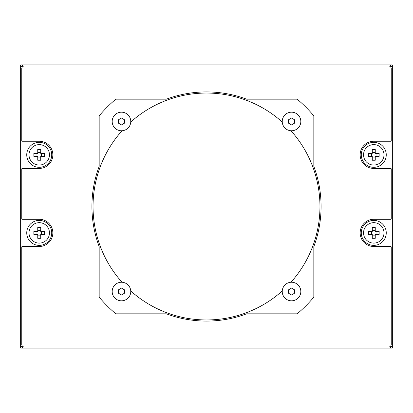 <?xml version="1.0" encoding="UTF-8"?>
<svg xmlns="http://www.w3.org/2000/svg" width="413" height="413" viewBox="0 0 413 413"><rect width="100%" height="100%" fill="white"/><g stroke="black" fill="none" stroke-linecap="round" stroke-linejoin="round"><path stroke-width="0.62" d="M122.031 130.751A113.461 113.461 0 0 0 122.031 282.249M130.751 290.969A113.461 113.461 0 0 0 282.249 290.969M290.969 282.249A113.461 113.461 0 0 0 290.969 130.751M26.747 154.834A12.488 12.488 0 0 0 39.235 167.322A12.488 12.488 0 0 0 51.723 154.834A12.488 12.488 0 0 0 39.235 142.346A12.488 12.488 0 0 0 26.747 154.834M26.747 232.891A12.488 12.488 0 0 0 39.235 245.379A12.488 12.488 0 0 0 51.723 232.891A12.488 12.488 0 0 0 39.235 220.403A12.488 12.488 0 0 0 26.747 232.891M361.277 232.891A12.488 12.488 0 0 0 373.765 245.379A12.488 12.488 0 0 0 386.253 232.891A12.488 12.488 0 0 0 373.765 220.403A12.488 12.488 0 0 0 361.277 232.891M361.277 154.834A12.488 12.488 0 0 0 373.765 167.322A12.488 12.488 0 0 0 386.253 154.834A12.488 12.488 0 0 0 373.765 142.346A12.488 12.488 0 0 0 361.277 154.834M20.65 68.599L20.65 344.401A3.717 3.717 0 0 0 24.367 348.118L388.633 348.118A3.717 3.717 0 0 0 392.35 344.401L392.35 68.599A3.717 3.717 0 0 0 388.633 64.882L24.367 64.882A3.717 3.717 0 0 0 20.65 68.599M282.249 122.031A113.461 113.461 0 0 0 130.751 122.031M99.099 166.584A114.577 114.577 0 0 0 99.099 246.416A1.115 1.115 0 0 1 99.172 246.804L99.172 296.766A1.115 1.115 0 0 0 99.435 297.484A140.503 140.503 0 0 0 115.516 313.565A1.115 1.115 0 0 0 116.234 313.828L166.196 313.828A1.115 1.115 0 0 1 166.584 313.901A114.577 114.577 0 0 0 246.416 313.901A1.115 1.115 0 0 1 246.804 313.828L296.766 313.828A1.115 1.115 0 0 0 297.484 313.565A140.503 140.503 0 0 0 313.565 297.484A1.115 1.115 0 0 0 313.828 296.766L313.828 246.804A1.115 1.115 0 0 1 313.901 246.416A114.577 114.577 0 0 0 313.901 166.584A1.115 1.115 0 0 1 313.828 166.196L313.828 116.234A1.115 1.115 0 0 0 313.565 115.516A140.503 140.503 0 0 0 297.484 99.435A1.115 1.115 0 0 0 296.766 99.172L246.804 99.172A1.115 1.115 0 0 1 246.416 99.099A114.577 114.577 0 0 0 166.584 99.099A1.115 1.115 0 0 1 166.196 99.172L116.234 99.172A1.115 1.115 0 0 0 115.516 99.435A140.503 140.503 0 0 0 99.435 115.516A1.115 1.115 0 0 0 99.172 116.234L99.172 166.196A1.115 1.115 0 0 1 99.099 166.584M360.162 232.891A13.603 13.603 0 0 1 373.765 219.288L390.677 219.288A0.558 0.558 0 0 0 391.235 218.73L391.235 168.994A0.558 0.558 0 0 0 390.677 168.437L373.765 168.437A13.603 13.603 0 0 1 360.162 154.834A13.603 13.603 0 0 1 373.765 141.231L390.677 141.231A0.558 0.558 0 0 0 391.235 140.673L391.235 68.599A2.602 2.602 0 0 0 388.633 65.997L24.367 65.997A2.602 2.602 0 0 0 21.765 68.599L21.765 140.673A0.558 0.558 0 0 0 22.323 141.231L39.235 141.231A13.603 13.603 0 0 1 52.838 154.834A13.603 13.603 0 0 1 39.235 168.437L22.323 168.437A0.558 0.558 0 0 0 21.765 168.994L21.765 218.73A0.558 0.558 0 0 0 22.323 219.288L39.235 219.288A13.603 13.603 0 0 1 52.838 232.891A13.603 13.603 0 0 1 39.235 246.494L22.323 246.494A0.558 0.558 0 0 0 21.765 247.051L21.765 344.401A2.602 2.602 0 0 0 24.367 347.003L388.633 347.003A2.602 2.602 0 0 0 391.235 344.401L391.235 247.051A0.558 0.558 0 0 0 390.677 246.494L373.765 246.494A13.603 13.603 0 0 1 360.162 232.891M57.82 64.882L20.65 64.882L20.65 348.118L57.82 348.118M355.18 348.118L392.35 348.118L392.35 64.882L355.18 64.882M49.457 154.834A10.222 10.222 0 0 0 39.235 144.612A10.222 10.222 0 0 0 29.013 154.834A10.222 10.222 0 0 0 39.235 165.055A10.222 10.222 0 0 0 49.457 154.834M40.722 160.223L40.722 156.321L44.625 156.321L44.625 153.347L40.722 153.347L40.722 149.444L37.748 149.444L37.748 153.347L33.845 153.347L33.845 156.321L37.748 156.321L37.748 160.223L40.722 160.223M41.501 156.321L41.501 153.347M36.969 156.321L36.969 153.347M40.722 157.1L37.748 157.1M40.722 152.567L37.748 152.567M383.987 154.834A10.222 10.222 0 0 0 373.765 144.612A10.222 10.222 0 0 0 363.543 154.834A10.222 10.222 0 0 0 373.765 165.055A10.222 10.222 0 0 0 383.987 154.834M375.252 160.223L375.252 156.321L379.155 156.321L379.155 153.347L375.252 153.347L375.252 149.444L372.278 149.444L372.278 153.347L368.375 153.347L368.375 156.321L372.278 156.321L372.278 160.223L375.252 160.223M376.031 156.321L376.031 153.347M371.499 156.321L371.499 153.347M375.252 157.1L372.278 157.1M375.252 152.567L372.278 152.567M383.987 232.891A10.222 10.222 0 0 0 373.765 222.669A10.222 10.222 0 0 0 363.543 232.891A10.222 10.222 0 0 0 373.765 243.112A10.222 10.222 0 0 0 383.987 232.891M375.252 238.28L375.252 234.377L379.155 234.377L379.155 231.404L375.252 231.404L375.252 227.501L372.278 227.501L372.278 231.404L368.375 231.404L368.375 234.377L372.278 234.377L372.278 238.28L375.252 238.28M376.031 234.377L376.031 231.404M371.499 234.377L371.499 231.404M375.252 235.157L372.278 235.157M375.252 230.624L372.278 230.624M49.457 232.891A10.222 10.222 0 0 0 39.235 222.669A10.222 10.222 0 0 0 29.013 232.891A10.222 10.222 0 0 0 39.235 243.112A10.222 10.222 0 0 0 49.457 232.891M40.722 238.28L40.722 234.377L44.625 234.377L44.625 231.404L40.722 231.404L40.722 227.501L37.748 227.501L37.748 231.404L33.845 231.404L33.845 234.377L37.748 234.377L37.748 238.28L40.722 238.28M41.501 234.377L41.501 231.404M36.969 234.377L36.969 231.404M40.722 235.157L37.748 235.157M40.722 230.624L37.748 230.624M287.655 129.919A9.293 9.293 0 0 1 283.081 117.602A9.293 9.293 0 0 1 295.398 113.028A9.293 9.293 0 0 1 299.972 125.346A9.293 9.293 0 0 1 287.655 129.919M288.553 119.755L291.526 118.041L294.5 119.755L294.5 123.193L291.526 124.907L288.553 123.193L288.553 119.755L288.553 123.193L291.526 124.907L294.5 123.193L294.5 119.755L291.526 118.041L288.553 119.755M117.602 299.972A9.293 9.293 0 0 1 113.028 287.655A9.293 9.293 0 0 1 125.346 283.081A9.293 9.293 0 0 1 129.919 295.398A9.293 9.293 0 0 1 117.602 299.972M118.5 289.807L121.474 288.093L124.447 289.807L124.447 293.245L121.474 294.959L118.5 293.245L118.5 289.807L118.5 293.245L121.474 294.959L124.447 293.245L124.447 289.807L121.474 288.093L118.5 289.807M287.655 299.972A9.293 9.293 0 0 1 283.081 287.655A9.293 9.293 0 0 1 295.398 283.081A9.293 9.293 0 0 1 299.972 295.398A9.293 9.293 0 0 1 287.655 299.972M288.553 289.807L291.526 288.093L294.5 289.807L294.5 293.245L291.526 294.959L288.553 293.245L288.553 289.807L288.553 293.245L291.526 294.959L294.5 293.245L294.5 289.807L291.526 288.093L288.553 289.807M117.602 129.919A9.293 9.293 0 0 1 113.028 117.602A9.293 9.293 0 0 1 125.346 113.028A9.293 9.293 0 0 1 129.919 125.346A9.293 9.293 0 0 1 117.602 129.919M118.5 119.755L121.474 118.041L124.447 119.755L124.447 123.193L121.474 124.907L118.5 123.193L118.5 119.755L118.5 123.193L121.474 124.907L124.447 123.193L124.447 119.755L121.474 118.041L118.5 119.755"/></g></svg>
